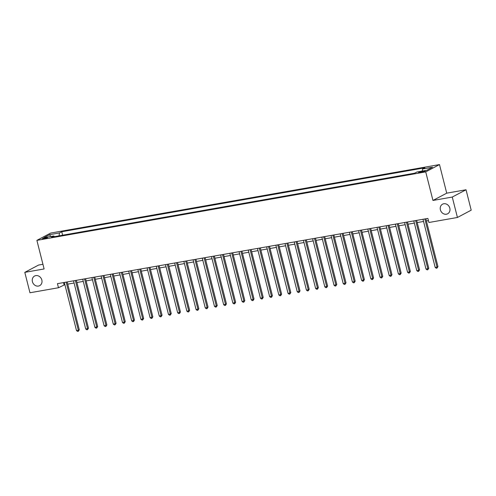 <?xml version="1.0" encoding="UTF-8"?>
<svg xmlns="http://www.w3.org/2000/svg" width="496" height="496" viewBox="0 0 496 496"><rect width="100%" height="100%" fill="white"/><g stroke="black" fill="none" stroke-linecap="round" stroke-linejoin="round"><path stroke-width="0.74" d="M41.838 280.011A5.437 4.724 62.1 0 1 39.68 285.646A5.437 4.724 62.1 0 1 32.42 281.672A5.437 4.724 62.1 0 1 34.584 276.036A5.437 4.724 62.1 0 1 41.838 280.011M449.81 208.153A5.437 4.724 62.1 0 1 447.646 213.788A5.437 4.724 62.1 0 1 440.392 209.814A5.437 4.724 62.1 0 1 442.556 204.178A5.437 4.724 62.1 0 1 449.81 208.153M43.698 238.843A2.722 0.366 -14.2 0 0 47.523 237.541A2.722 0.366 -14.2 0 0 46.078 237.578A2.722 0.366 -14.2 0 0 42.253 238.874A2.722 0.366 -14.2 0 0 43.698 238.843M42.935 264.287L38.57 265.056L24.8 272.354L29.965 292.764L58.478 287.742L64.883 284.642M439.487 164.585L50.648 233.07L36.884 240.368L425.723 171.883L439.487 164.585L446.722 193.167L432.952 200.458L452.265 197.061L466.035 189.763L446.722 193.167M466.035 189.763L471.2 210.174L457.43 217.471L452.265 197.061M457.43 217.471L428.922 222.493L427.887 218.414L57.443 283.662L58.478 287.742M423.919 171.039L422.301 171.325A2.635 0.353 -14.2 0 0 418.593 172.583A2.635 0.353 -14.2 0 0 419.994 172.546L421.612 172.261A2.635 0.353 -14.2 0 0 425.32 171.002A2.635 0.353 -14.2 0 0 423.919 171.039L424.074 171.641M422.257 171.07L422.592 168.981L424.849 167.791L61.758 231.744L62.632 235.209M422.592 168.981L432.524 167.233L426.796 170.271L416.863 172.019L414.613 173.209L51.522 237.162L53.773 235.972L43.84 237.72L49.575 234.682L59.508 232.934L61.758 231.744M24.8 272.354L44.113 268.95L36.884 240.368M432.952 200.458L425.723 171.883M67.735 284.14L74.078 283.024M76.93 282.522L83.278 281.399M86.124 280.897L92.473 279.781M95.325 279.279L101.668 278.163M104.52 277.661L110.868 276.539M113.714 276.043L120.063 274.92M122.915 274.418L129.258 273.302M132.11 272.8L138.458 271.684M141.304 271.182L147.653 270.06M150.505 269.557L156.848 268.441M159.7 267.939L166.048 266.823M168.894 266.321L175.243 265.205M178.095 264.703L184.438 263.581M187.29 263.078L193.638 261.962M196.484 261.46L202.833 260.344M205.685 259.842L212.034 258.72M214.88 258.224L221.228 257.102M224.074 256.599L230.423 255.483M233.275 254.981L239.624 253.865M242.47 253.363L248.818 252.241M251.67 251.739L258.013 250.623M260.865 250.12L267.214 249.004M270.06 248.502L276.408 247.386M279.26 246.884L285.603 245.762M288.455 245.26L294.804 244.144M297.65 243.641L303.998 242.525M306.85 242.023L313.193 240.901M316.045 240.399L322.394 239.283M325.24 238.781L331.588 237.665M334.44 237.162L340.783 236.046M343.635 235.544L349.984 234.422M352.83 233.92L359.178 232.804M362.03 232.302L368.379 231.186M371.225 230.683L377.574 229.567M380.42 229.065L386.768 227.943M389.62 227.441L395.969 226.325M398.815 225.823L405.164 224.707M408.016 224.204L414.358 223.082M417.21 222.58L423.559 221.464M426.405 220.962L428.445 220.602M63.5 282.596L64.058 284.785M66.935 234.453L71.833 233.591M76.13 232.829L81.028 231.967M85.324 231.21L90.222 230.349M94.525 229.592L99.423 228.73M103.72 227.974L108.618 227.106M112.914 226.35L117.812 225.488M122.115 224.731L127.013 223.87M131.31 223.113L136.208 222.251M140.504 221.495L145.402 220.627M149.705 219.871L154.603 219.009M158.9 218.252L163.798 217.391M168.094 216.634L172.999 215.772M177.295 215.01L182.193 214.148M186.49 213.392L191.388 212.53M195.684 211.773L200.589 210.912M204.885 210.155L209.783 209.287M214.08 208.531L218.978 207.669M223.274 206.913L228.179 206.051M232.475 205.294L237.373 204.433M241.67 203.67L246.568 202.808M250.871 202.052L255.769 201.19M260.065 200.434L264.963 199.572M269.26 198.815L274.158 197.947M278.461 197.191L283.359 196.329M287.655 195.573L292.553 194.711M296.85 193.955L301.748 193.093M306.051 192.336L310.949 191.468M315.245 190.712L320.143 189.85M324.44 189.094L329.344 188.232M333.641 187.476L338.539 186.614M342.835 185.851L347.733 184.989M352.03 184.233L356.934 183.371M361.231 182.615L366.129 181.753M370.425 180.997L375.323 180.129M379.62 179.372L384.524 178.51M388.821 177.754L393.719 176.892M398.015 176.136L402.913 175.274M407.216 174.518L412.114 173.65M59.508 232.934L59.03 235.842M54.417 236.654L53.773 235.972M49.575 234.682L50.747 236.505M424.843 218.947L437.026 267.102L435.184 267.425L423.001 219.275M425.853 218.773L437.956 266.606L437.026 267.102L437.019 268.113L436.288 268.243L435.184 267.425M437.956 266.606L437.019 268.113M415.642 220.571L427.831 268.72L425.99 269.043L413.807 220.894M416.652 220.391L428.761 268.224L427.831 268.72L427.825 269.731L427.087 269.861L425.99 269.043M428.761 268.224L427.825 269.731M406.447 222.189L418.63 270.339L416.795 270.661L404.606 222.512M407.458 222.01L419.56 269.849L418.63 270.339L418.63 271.349L417.892 271.479L416.795 270.661M419.56 269.849L418.63 271.349M397.253 223.808L409.436 271.957L407.594 272.285L395.411 224.13M398.263 223.628L410.366 271.467L409.436 271.957L409.429 272.967L408.698 273.098L407.594 272.285M410.366 271.467L409.429 272.967M388.052 225.426L400.241 273.581L398.4 273.904L386.217 225.754M389.062 225.252L401.171 273.085L400.241 273.581L400.235 274.592L399.497 274.722L398.4 273.904M401.171 273.085L400.235 274.592M378.857 227.05L391.04 275.199L389.205 275.522L377.016 227.373M379.868 226.87L391.97 274.703L391.04 275.199L391.04 276.21L390.302 276.34L389.205 275.522M391.97 274.703L391.04 276.21M369.663 228.668L381.846 276.818L380.004 277.14L367.821 228.991M370.673 228.489L382.776 276.328L381.846 276.818L381.839 277.828L381.108 277.958L380.004 277.14M382.776 276.328L381.839 277.828M360.462 230.287L372.651 278.436L370.81 278.764L358.627 230.609M361.472 230.113L373.581 277.946L372.651 278.436L372.645 279.453L371.907 279.577L370.81 278.764M373.581 277.946L372.645 279.453M351.267 231.905L363.45 280.06L361.615 280.383L349.426 232.233M352.278 231.731L364.38 279.564L363.45 280.06L363.45 281.071L362.712 281.201L361.615 280.383M364.38 279.564L363.45 281.071M342.073 233.529L354.256 281.678L352.414 282.001L340.231 233.852M343.083 233.349L355.186 281.189L354.256 281.678L354.249 282.689L353.518 282.819L352.414 282.001M355.186 281.189L354.249 282.689M332.872 235.147L345.055 283.297L343.22 283.625L331.037 235.47M333.882 234.968L345.991 282.807L345.055 283.297L345.055 284.307L344.317 284.437L343.22 283.625M345.991 282.807L345.055 284.307M323.677 236.766L335.86 284.921L334.019 285.243L321.836 237.094M324.688 236.592L336.79 284.425L335.86 284.921L335.854 285.932L335.122 286.062L334.019 285.243M336.79 284.425L335.854 285.932M314.483 238.39L326.666 286.539L324.824 286.862L312.641 238.712M315.493 238.21L327.596 286.043L326.666 286.539L326.659 287.55L325.922 287.68L324.824 286.862M327.596 286.043L326.659 287.55M305.282 240.008L317.465 288.157L315.63 288.48L303.447 240.331M306.292 239.828L318.395 287.668L317.465 288.157L317.465 289.168L316.727 289.298L315.63 288.48M318.395 287.668L317.465 289.168M296.087 241.626L308.27 289.776L306.429 290.104L294.246 241.949M297.098 241.447L309.2 289.286L308.27 289.776L308.264 290.786L307.532 290.916L306.429 290.104M309.2 289.286L308.264 290.786M286.893 243.245L299.076 291.4L297.234 291.722L285.051 243.573M287.897 243.071L300.006 290.904L299.076 291.4L299.069 292.411L298.332 292.541L297.234 291.722M300.006 290.904L299.069 292.411M277.692 244.869L289.875 293.018L288.04 293.341L275.857 245.191M278.702 244.689L290.805 292.522L289.875 293.018L289.875 294.029L289.137 294.159L288.04 293.341M290.805 292.522L289.875 294.029M268.497 246.487L280.68 294.636L278.839 294.959L266.656 246.81M269.508 246.307L281.61 294.147L280.68 294.636L280.674 295.647L279.942 295.777L278.839 294.959M281.61 294.147L280.674 295.647M259.296 248.105L271.486 296.255L269.644 296.583L257.461 248.428M260.307 247.932L272.416 295.765L271.486 296.255L271.479 297.271L270.742 297.395L269.644 296.583M272.416 295.765L271.479 297.271M250.102 249.724L262.285 297.879L260.45 298.201L248.26 250.052M251.112 249.55L263.215 297.383L262.285 297.879L262.285 298.89L261.547 299.02L260.45 298.201M263.215 297.383L262.285 298.89M240.907 251.348L253.09 299.497L251.249 299.82L239.066 251.67M241.918 251.168L254.02 299.007L253.09 299.497L253.084 300.508L252.352 300.638L251.249 299.82M254.02 299.007L253.084 300.508M231.706 252.966L243.896 301.115L242.054 301.444L229.871 253.289M232.717 252.786L244.826 300.626L243.896 301.115L243.889 302.126L243.152 302.256L242.054 301.444M244.826 300.626L243.889 302.126M222.512 254.584L234.695 302.74L232.86 303.062L220.67 254.913M223.522 254.411L235.625 302.244L234.695 302.74L234.695 303.75L233.957 303.881L232.86 303.062M235.625 302.244L234.695 303.75M213.317 256.209L225.5 304.358L223.659 304.68L211.476 256.531M214.328 256.029L226.43 303.862L225.5 304.358L225.494 305.369L224.762 305.499L223.659 304.68M226.43 303.862L225.494 305.369M204.116 257.827L216.306 305.976L214.464 306.299L202.281 258.149M205.127 257.647L217.236 305.486L216.306 305.976L216.299 306.987L215.562 307.117L214.464 306.299M217.236 305.486L216.299 306.987M194.922 259.445L207.105 307.594L205.27 307.923L193.08 259.768M195.932 259.265L208.035 307.105L207.105 307.594L207.105 308.605L206.367 308.735L205.27 307.923M208.035 307.105L207.105 308.605M185.727 261.063L197.91 309.219L196.069 309.541L183.886 261.392M186.738 260.89L198.84 308.723L197.91 309.219L197.904 310.229L197.172 310.36L196.069 309.541M198.84 308.723L197.904 310.229M176.526 262.688L188.716 310.837L186.874 311.159L174.691 263.01M177.537 262.508L189.646 310.341L188.716 310.837L188.709 311.848L187.972 311.978L186.874 311.159M189.646 310.341L188.709 311.848M167.332 264.306L179.515 312.455L177.673 312.778L165.49 264.628M168.342 264.126L180.445 311.965L179.515 312.455L179.509 313.466L178.777 313.596L177.673 312.778M180.445 311.965L179.509 313.466M158.137 265.924L170.32 314.08L168.479 314.402L156.296 266.247M159.148 265.751L171.25 313.584L170.32 314.08L170.314 315.09L169.576 315.214L168.479 314.402M171.25 313.584L170.314 315.09M148.936 267.549L161.119 315.698L159.284 316.02L147.101 267.871M149.947 267.369L162.049 315.202L161.119 315.698L161.119 316.708L160.382 316.839L159.284 316.02M162.049 315.202L161.119 316.708M139.742 269.167L151.925 317.316L150.083 317.638L137.9 269.489M140.752 268.987L152.855 316.826L151.925 317.316L151.919 318.327L151.187 318.457L150.083 317.638M152.855 316.826L151.919 318.327M130.547 270.785L142.73 318.934L140.889 319.263L128.706 271.107M131.552 270.605L143.66 318.444L142.73 318.934L142.724 319.945L141.986 320.075L140.889 319.263M143.66 318.444L142.724 319.945M121.346 272.403L133.529 320.559L131.694 320.881L119.511 272.732M122.357 272.23L134.459 320.063L133.529 320.559L133.529 321.569L132.792 321.699L131.694 320.881M134.459 320.063L133.529 321.569M112.152 274.028L124.335 322.177L122.493 322.499L110.31 274.35M113.162 273.848L125.265 321.681L124.335 322.177L124.329 323.187L123.597 323.318L122.493 322.499M125.265 321.681L124.329 323.187M102.957 275.646L115.14 323.795L113.299 324.117L101.116 275.968M103.962 275.466L116.07 323.305L115.14 323.795L115.134 324.806L114.396 324.936L113.299 324.117M116.07 323.305L115.134 324.806M93.756 277.264L105.939 325.413L104.104 325.742L91.921 277.586M94.767 277.084L106.869 324.923L105.939 325.413L105.939 326.424L105.202 326.554L104.104 325.742M106.869 324.923L105.939 326.424M84.562 278.882L96.745 327.038L94.903 327.36L82.72 279.211M85.572 278.709L97.675 326.542L96.745 327.038L96.739 328.048L96.007 328.178L94.903 327.36M97.675 326.542L96.739 328.048M75.361 280.507L87.55 328.656L85.709 328.978L73.526 280.829M76.372 280.327L88.48 328.16L87.55 328.656L87.544 329.666L86.806 329.797L85.709 328.978M88.48 328.16L87.544 329.666M66.166 282.125L78.349 330.274L76.514 330.603L64.325 282.447M67.177 281.945L79.279 329.784L78.349 330.274L78.349 331.285L77.612 331.415L76.514 330.603M79.279 329.784L78.349 331.285M422.493 172.081L422.301 171.325"/></g></svg>
